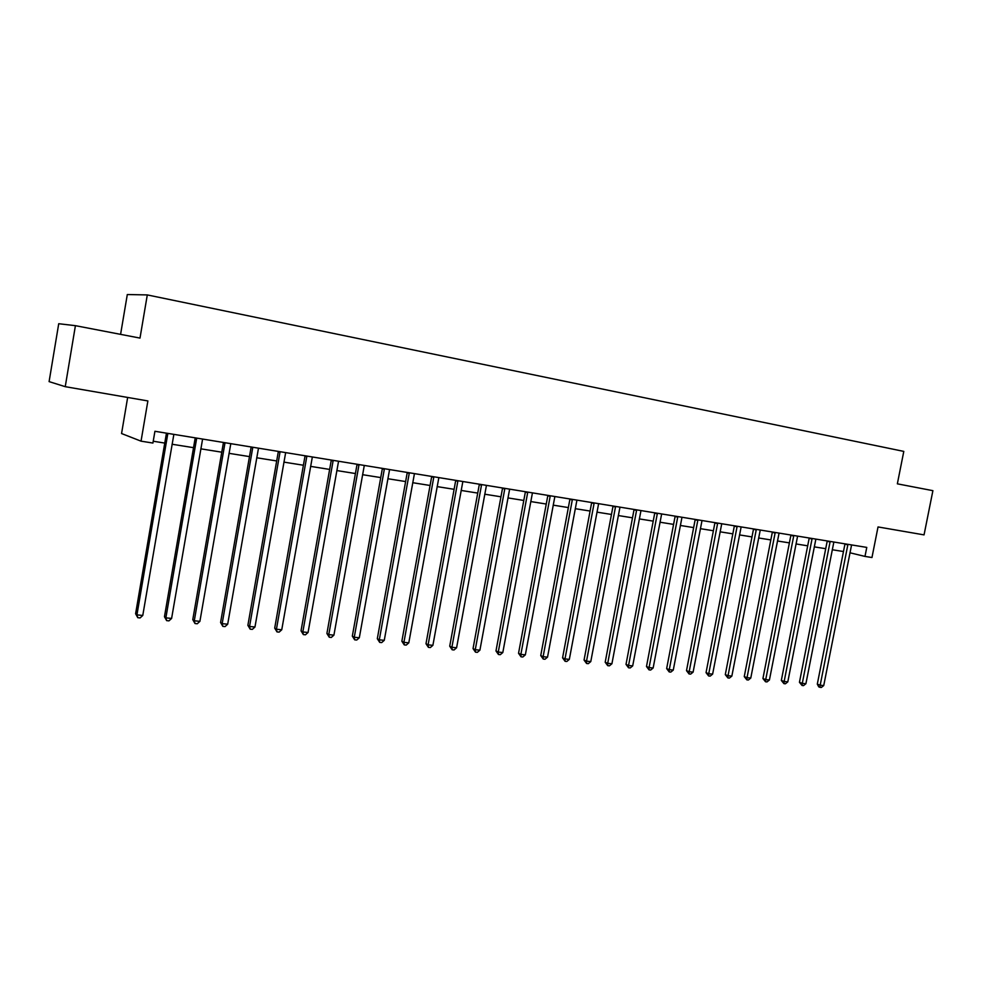 <?xml version="1.0" encoding="UTF-8"?>
<svg xmlns="http://www.w3.org/2000/svg" width="982" height="982" viewBox="0 0 982 982"><rect width="100%" height="100%" fill="white"/><g stroke="black" fill="none" stroke-linecap="round" stroke-linejoin="round"><path stroke-width="1.47" d="M127.66 397.452L121.559 433.541L141.04 441.163L152.922 443.054L154.923 431.282L866.775 547.404L864.982 556.413L871.967 557.53L878.031 526.941L924.05 534.883L932.9 490.669L897.352 483.831L903.796 451.401L147.3 294.919L127.304 294.539L120.59 334.359M75.418 325.668L58.724 323.716L49.1 381.617L65.242 386.675L75.418 325.668L139.996 338.09L147.3 294.919M141.04 441.163L147.877 400.938L65.242 386.675M849.958 552.792L864.982 556.413M153.229 441.225L164.755 443.078M172.071 444.245L193.528 447.669M200.819 448.835L221.76 452.186M229.027 453.34L249.477 456.605M256.719 457.772L276.691 460.963M283.896 462.117L303.401 465.235M310.594 466.376L329.645 469.421M336.814 470.562L355.423 473.545M362.567 474.687L380.746 477.583M387.853 478.725L405.627 481.561M412.71 482.702L430.079 485.476M437.137 486.606L454.101 489.306M461.147 490.435L477.731 493.087M484.74 494.204L500.955 496.794M507.94 497.911L523.799 500.452M530.759 501.557L546.262 504.036M553.185 505.141L568.345 507.571M575.256 508.676L590.084 511.045M596.958 512.138L611.467 514.458M618.316 515.55L632.506 517.821M639.331 518.913L653.202 521.123M660.002 522.215L673.578 524.388M680.354 525.468L693.636 527.592M700.387 528.672L713.386 530.746M720.101 531.814L732.83 533.852M739.52 534.92L751.979 536.909M758.644 537.976L770.833 539.928M777.462 540.984L789.405 542.886M796.009 543.942L807.695 545.82M814.274 546.864L825.715 548.692M832.27 549.748L843.464 551.528M847.896 544.85L844.925 544.163L817.306 684.135L820.191 685.203L847.932 544.323M823.726 685.571L821.345 687.461L819.933 687.314L820.191 685.203L823.726 685.571L851.578 544.924M819.933 687.314L818.779 686.884L817.306 684.135M830.109 541.954L827.175 541.266L799.446 682.294L802.294 683.362L830.158 541.426M805.903 683.73L803.497 685.632L802.061 685.485L802.294 683.362L805.903 683.73L833.853 542.027M802.061 685.485L799.446 682.294M812.077 539.02L809.156 538.332L781.328 680.428L784.152 681.496L812.114 538.48M787.797 681.876L785.391 683.791L783.931 683.644L784.152 681.496L787.797 681.876L815.87 539.093M783.931 683.644L781.328 680.428M793.751 536.037L790.866 535.35L762.928 678.525L765.714 679.605L793.8 535.497M769.422 679.986L767.016 681.913L765.53 681.766L765.714 679.605L769.422 679.986L797.605 536.123M765.53 681.766L762.928 678.525M775.166 533.005L772.306 532.318L744.258 676.598L747.02 677.678L775.203 532.465M750.776 678.059L748.358 680.01L746.848 679.851L747.02 677.678L750.776 678.059L779.07 533.091M746.848 679.851L744.258 676.598M756.275 529.924L753.464 529.249L725.293 674.634L728.03 675.714L756.324 529.384M731.848 676.107L729.417 678.071L727.883 677.924L728.03 675.714L731.848 676.107L760.252 530.022M727.883 677.924L725.293 674.634M737.114 526.806L734.315 526.131L706.046 672.645L708.746 673.738L737.151 526.254M712.625 674.131L710.182 676.107L708.623 675.96L708.746 673.738L712.625 674.131L741.14 526.904M708.623 675.96L706.046 672.645M717.633 523.639L714.884 522.964L686.504 670.632L689.168 671.713L717.682 523.075M693.108 672.13L690.653 674.118L689.069 673.959L689.168 671.713L693.108 672.13L721.733 523.737M689.069 673.959L686.504 670.632M697.858 520.411L695.146 519.748L666.655 668.582L669.27 669.675L697.907 519.859M673.271 670.08L670.816 672.093L669.221 671.933L669.27 669.675L673.271 670.08L702.02 520.521M669.221 671.933L666.655 668.582M677.776 517.146L675.088 516.483L646.487 666.496L649.077 667.588L677.813 516.581M653.14 668.006L650.673 670.043L649.041 669.871L649.077 667.588L653.14 668.006L681.987 517.256M649.041 669.871L646.487 666.496M657.363 513.819L654.724 513.156L626.013 664.384L628.554 665.477L657.4 513.242M632.69 665.906L630.211 667.944L628.554 667.785L628.554 665.477L632.69 665.906L661.647 513.942M628.554 667.785L626.013 664.384M636.631 510.444L634.016 509.781L605.194 662.236L607.711 663.329L636.667 509.867M611.909 663.771L609.417 665.833L607.735 665.661L607.711 663.329L611.909 663.771L640.976 510.566M607.735 665.661L605.194 662.236M615.554 507.007L612.989 506.356L584.057 660.051L586.524 661.156L615.591 506.43M590.783 661.586L588.292 663.672L586.585 663.501L586.524 661.156L590.783 661.586L619.973 507.142M586.585 663.501L584.057 660.051M594.135 503.521L591.618 502.87L562.576 657.83L564.994 658.934L594.171 502.931M569.327 659.376L566.823 661.475L565.092 661.303L564.994 658.934L569.327 659.376L598.627 503.656M565.092 661.303L562.576 657.83M572.359 499.973L569.891 499.335L540.738 655.583L543.12 656.688L572.396 499.384M547.526 657.142L544.998 659.253L543.242 659.069L543.12 656.688L547.526 657.142L576.925 500.12M543.242 659.069L540.738 655.583M550.227 496.364L547.796 495.738L518.545 653.288L520.877 654.393L550.264 495.775M525.345 654.859L522.829 656.995L521.037 656.811L520.877 654.393L525.345 654.859L554.867 496.524M521.037 656.811L518.545 653.288M527.727 492.706L525.345 492.068L495.984 650.956L498.267 652.06L527.764 492.105M502.809 652.539L500.28 654.687L498.451 654.503L498.267 652.06L502.809 652.539L532.44 492.866M498.451 654.503L495.984 650.956M504.846 488.975L502.514 488.349L473.042 648.586L475.263 649.703L504.871 488.373M479.903 650.17L477.35 652.355L475.497 652.158L475.263 649.703L479.903 650.17L509.633 489.146M475.497 652.158L473.042 648.586M481.573 485.182L479.29 484.568L449.719 646.181L451.892 647.298L481.597 484.568M456.593 647.776L454.04 649.974L452.162 649.777L451.892 647.298L456.593 647.776L486.446 485.366M452.162 649.777L449.719 646.181M457.894 481.327L455.673 480.714L425.992 643.726L428.103 644.843L457.931 480.714M432.89 645.334L430.325 647.555L428.422 647.359L428.103 644.843L432.89 645.334L462.853 481.511M428.422 647.359L425.992 643.726M433.811 477.399L431.65 476.798L401.859 641.234L403.921 642.351L433.848 476.786M408.794 642.854L406.217 645.088L404.265 644.892L403.921 642.351L408.794 642.854L438.856 477.596M404.265 644.892L401.859 641.234M409.31 473.41L407.199 472.821L377.309 638.705L379.31 639.822L409.334 472.784M384.269 640.325L381.679 642.584L379.703 642.388L379.31 639.822L384.269 640.325L414.441 473.619M379.703 642.388L377.309 638.705M384.367 469.347L382.329 468.758L352.329 636.127L354.269 637.244L384.404 468.721M359.314 637.76L356.712 640.031L354.698 639.834L354.269 637.244L359.314 637.76L389.584 469.568M354.698 639.834L352.329 636.127M358.995 465.21L357.006 464.633L326.908 633.5L328.786 634.618L359.019 464.572M333.917 635.145L331.315 637.441L329.265 637.232L328.786 634.618L333.917 635.145L364.297 465.443M329.265 637.232L326.908 633.5M333.156 461L331.241 460.435L301.032 630.825L302.837 631.954L333.18 460.362M308.066 632.482L305.451 634.802L303.364 634.593L302.837 631.954L308.066 632.482L338.557 461.233M303.364 634.593L301.032 630.825M306.85 456.716L304.997 456.164L274.702 628.112L276.433 629.229L306.875 456.065M281.748 629.781L279.134 632.113L277.01 631.905L276.433 629.229L281.748 629.781L312.35 456.961M277.01 631.905L274.702 628.112M280.066 452.358L278.287 451.806L247.881 625.338L249.551 626.467L280.091 451.695M254.964 627.019L252.337 629.388L250.177 629.167L249.551 626.467L254.964 627.019L285.664 452.616M250.177 629.167L247.881 625.338M252.779 447.915L251.085 447.375L220.582 622.514L222.165 623.644L252.804 447.252M227.689 624.208L225.05 626.602L222.84 626.369L222.165 623.644L227.689 624.208L258.487 448.173M222.84 626.369L220.582 622.514M225.001 443.385L223.38 442.857L192.779 619.642L194.289 620.771L225.013 442.722M199.898 621.348L197.259 623.766L195.013 623.533L194.289 620.771L199.898 621.348L230.795 443.668M195.013 623.533L192.779 619.642M196.682 438.77L195.148 438.254L164.46 616.721L165.872 617.85L196.707 438.095M171.605 618.439L168.953 620.87L166.658 620.636L165.872 617.85L171.605 618.439L202.599 439.064M166.658 620.636L164.46 616.721M167.836 434.081L166.388 433.565L135.602 613.738L136.94 614.867L167.848 433.393M142.771 615.468L140.107 617.923L137.775 617.69L136.94 614.867L142.771 615.468L173.863 434.375M137.775 617.69L135.602 613.738M333.18 460.828L331.265 460.251"/></g></svg>
